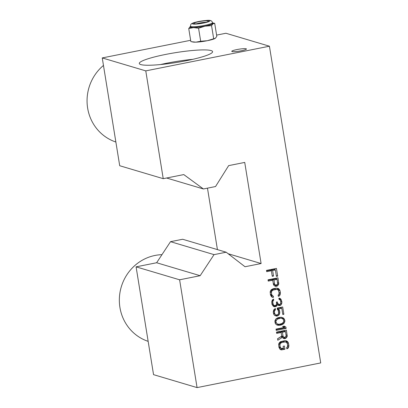 <?xml version="1.0" encoding="UTF-8"?>
<svg xmlns="http://www.w3.org/2000/svg" width="408" height="408" viewBox="0 0 408 408"><rect width="100%" height="100%" fill="white"/><g stroke="black" fill="none" stroke-linecap="round" stroke-linejoin="round"><path stroke-width="0.61" d="M280.153 318.322L277.435 319.087L275.986 320.923L275.951 322.04L276.864 323.626L278.271 324.227L279.577 324.192L282.29 323.427L283.744 321.591L283.779 320.474L282.866 318.888L281.459 318.281L278.48 317.822L281.459 318.281M277.052 318.133L278.674 318.617M277.119 318.097L278.48 317.822M282.866 318.888L281.444 317.23M276.614 324.783L279.766 324.426L280.934 323.916M278.271 324.227L276.864 323.626M278.287 317.587L281.285 317.21L283.611 318.077L284.84 320.265L284.835 321.591L283.84 323.559L281.444 324.921L279.536 325.304L277.777 325.212L276.119 324.436L275.308 323.493L274.895 320.923L275.885 318.954L278.287 317.587M190.643 40.29L102.25 57.926L119.707 165.73L163.231 178.679L183.773 174.583L203.398 188.965L215.541 186.538L228.653 165.628L244.729 162.42L261.105 263.537L245.029 266.745L226.175 252.21L214.037 254.633L200.155 275.701L179.607 279.796L136.088 266.847L156.631 262.747L170.513 241.679L182.651 239.256L226.175 252.21M163.231 178.679L145.773 70.88L269.423 46.206L320.719 362.926L197.069 387.6L179.607 279.796M271.356 270.744L266.699 271.677L266.49 270.387L276.44 268.403L277.69 276.119L276.42 276.374L275.38 269.943L272.626 270.494L273.528 276.063L272.258 276.318L271.356 270.744L269.683 270.249L266.567 270.871M277.522 285.886L275.405 286.309L273.681 285.105L272.671 280.214L268.224 281.102L268.02 279.817L277.965 277.833L278.761 284.09L277.522 285.886L275.849 285.386L276.155 285.054M273.263 296.024L273.472 297.31L272.381 297.31L271.397 296.621L270.448 294.821L270.173 291.776L271.167 289.808L272.967 288.788L276.14 288.15L278.149 288.415L279.138 289.104L280.082 290.904L280.398 292.832L280.072 294.887L279.368 295.917L278.343 296.341L278.134 295.055L278.735 294.714L279.128 293.087L278.465 290.343L277.231 289.481L276.349 289.435L273.176 290.073L271.799 291.011L271.407 292.638L271.718 294.566L272.595 295.938L273.263 296.024M273.416 306.393L271.973 304.246L271.769 301.634L272.376 299.967L273.538 299.069L273.712 300.14L272.972 300.951L272.789 302.537L273.385 304.853L274.615 305.709L276.241 304.944L276.558 304.22L276.425 302.032L277.272 301.864L277.409 302.721L278.531 304.266L279.449 304.526L280.439 303.889L280.755 303.159L280.658 301.186L280.27 300.16L279.041 299.299L278.868 298.228L279.745 298.274L280.735 298.962L281.821 301.619L281.851 303.164L280.857 305.128L278.74 305.551L277.262 304.521L277.012 305.674L276.445 306.23L274.788 306.785L273.416 306.393M278.2 310.304L277.425 309.575L277.185 308.076L282.688 306.979L283.866 314.262L282.81 314.476L281.8 308.259L278.414 308.938L279.225 309.881L279.817 312.197L279.317 314.507L278.577 315.318L276.741 316.129L274.66 315.435L273.855 314.491L273.258 312.176L273.758 309.866L275.278 308.453L275.487 309.743L274.39 311.064L274.528 313.252L275.405 314.624L276.777 315.012L277.802 314.588L278.684 313.308L278.2 310.304M276.211 330.393L276.002 329.108L284.254 327.461L282.565 326.466L284.259 326.13L285.952 327.119L286.156 328.404L276.211 330.393M281.143 332.505L276.695 333.392L276.486 332.107L286.436 330.123L287.232 336.376L286.732 337.36L285.391 338.512L283.876 338.594L282.361 337.35L277.807 340.252L277.562 338.747L281.729 336.146L281.143 332.505L279.465 332.005L276.563 332.586M284.942 349.223L281.765 349.855L280.882 349.809L279.898 349.12L278.95 347.32L278.679 344.281L278.96 343.337L280.449 341.715L284.646 340.655L286.656 340.915L288.201 342.378L288.9 345.336L288.578 347.392L287.87 348.417L286.844 348.845L286.635 347.555L287.237 347.218L287.63 345.591L287.319 343.658L286.442 342.286L284.855 341.94L281.678 342.572L280.301 343.51L279.908 345.137L280.22 347.065L281.097 348.442L283.463 348.192L283.152 346.259L284.422 346.01L284.942 349.223L283.264 348.723L283.188 348.243M228.149 253.73L261.105 263.537M217.428 249.604L207.473 188.149M136.088 266.847L153.546 374.651L197.069 387.6M269.423 46.206L225.899 33.252L216.602 35.108M214.037 254.633L170.513 241.679M200.155 275.701L156.631 262.747M102.25 57.926L145.773 70.88M165.485 54.463A37.123 4.921 170.8 0 1 212.594 51.643A37.123 4.921 170.8 0 1 186.41 60.69A37.123 4.921 170.8 0 1 139.301 63.51A37.123 4.921 170.8 0 1 165.485 54.463M237.012 49.552A7.426 0.984 170.8 0 1 246.432 48.986A7.426 0.984 170.8 0 1 241.194 50.796A7.426 0.984 170.8 0 1 231.775 51.362A7.426 0.984 170.8 0 1 237.012 49.552M191.546 41.718L190.852 41.56L188.736 28.519L193.535 27.627L198.574 28.223L204.944 26.183L211.558 25.633L213.007 23.74L214.7 23.343L216.811 36.378L215.358 38.27L207.3 40.708L200.685 41.259L195.891 42.157L191.546 41.718L192.933 42.014A11.878 1.576 -9.2 0 0 195.891 42.157A11.878 1.576 -9.2 0 0 207.3 40.708A11.878 1.576 -9.2 0 0 215.128 38.418A11.878 1.576 -9.2 0 0 215.149 38.408M203.398 188.965L166.591 178.01M192.841 59.313A37.123 4.921 -9.2 0 0 166.898 63.179A37.123 4.921 -9.2 0 0 160.466 64.556M198.574 28.223L200.685 41.259M190.368 26.515L188.736 28.519M214.7 23.343L212.614 22.889A11.878 1.576 170.8 0 1 212.838 22.945A11.878 1.576 170.8 0 1 213.007 23.74A11.878 1.576 170.8 0 1 210.115 24.929A11.878 1.576 170.8 0 1 204.944 26.183A11.878 1.576 170.8 0 1 198.875 27.168A11.878 1.576 170.8 0 1 193.535 27.627A11.878 1.576 170.8 0 1 190.358 27.428A11.878 1.576 170.8 0 1 190.189 26.632A11.878 1.576 170.8 0 1 190.419 26.479A11.878 1.576 170.8 0 1 190.516 26.423M211.558 25.633L213.67 38.673M212.588 23.404A11.138 1.479 170.8 0 1 204.734 26.122A11.138 1.479 170.8 0 1 190.602 26.969L190.485 26.24A11.138 1.479 -9.2 0 0 204.617 25.393A11.138 1.479 -9.2 0 0 212.471 22.68L212.588 23.404M199.033 21.66A7.426 0.984 170.8 0 1 208.457 21.094A7.426 0.984 170.8 0 1 203.22 22.904A7.426 0.984 170.8 0 1 193.8 23.465A7.426 0.984 170.8 0 1 199.033 21.66M206.111 22.221A7.426 0.984 -9.2 0 0 199.267 23.108A7.426 0.984 -9.2 0 0 196.376 23.797M148.155 341.353A44.548 42.58 -73.4 0 1 119.488 296.453A44.548 42.58 -73.4 0 1 155.02 255.454A44.548 42.58 -73.4 0 1 161.956 254.669M115.867 142.02A44.548 42.58 -73.4 0 1 87.644 108.12A44.548 42.58 -73.4 0 1 103.464 65.433M276.313 275.711L277.69 276.119M275.079 269.856L274.895 268.714M271.06 270.657L270.953 269.994L273.702 269.443L275.38 269.943M270.953 269.994L272.626 270.494M272.151 275.655L273.528 276.063M274.533 285.87L276.925 286.227M275.247 285.728L275.849 285.386M274.849 286.028L276.073 286.396M268.097 280.296L270.999 279.72L272.671 280.214M277.649 282.637L278.802 282.974M276.588 279.174L276.425 278.139M277.715 283.779L278.761 284.09M277.093 284.723L278.266 285.075M272.376 280.128L272.269 279.465L275.441 278.832L277.119 279.332L273.941 279.965L274.599 284.034L274.916 284.636L276.078 285.07L277.67 284.085L277.119 279.332M275.41 284.978L273.345 284.213M273.222 283.626L274.599 284.034M273.941 279.965L272.269 279.465M273.329 284.162L274.916 284.636M271.672 296.815L273.472 297.31M271.799 296.815L271.611 295.647M278.338 290.21L277.46 288.604L279.138 289.104M277.46 288.604L276.818 288.155M278.026 289.379L279.699 289.874M278.501 290.435L280.082 290.904M279.021 292.424L280.398 292.832M279.087 293.571L280.357 293.949M278.822 294.515L280.072 294.887M278.22 295.576L279.368 295.917M271.427 289.609L274.676 288.94L277.231 289.481M274.676 288.94L276.349 289.435M271.499 289.573L273.176 290.073M270.999 290.047L272.365 290.455M270.586 290.649L271.799 291.011M270.29 291.383L271.478 291.735M270.157 292.266L271.407 292.638M270.341 294.158L271.718 294.566M270.484 294.908L272.07 295.382M270.524 295.02L272.595 295.938M272.549 299.793L273.712 300.14M272.299 300.135L273.324 300.441M272.06 300.681L272.972 300.951M271.917 301.15L272.83 301.42M271.723 302.221L272.789 302.537M271.85 303.481L272.998 303.822M272.065 304.46L273.385 304.853M272.218 304.807L273.666 305.24M272.269 304.934L274.156 305.582M276.491 302.445L277.409 302.721M276.563 303.481L278.042 303.924M276.563 303.557L278.531 304.266M279.735 299.594L279.057 298.462L280.735 298.962M279.623 299.237L281.296 299.732M280.52 300.824L281.75 301.191M280.673 301.277L281.821 301.619M280.77 302.838L281.851 303.164M280.485 303.781L281.566 304.103M277.874 305.097L279.184 304.633L280.857 305.128M278.373 305.016L280.046 305.51M277.95 305.097L279.623 305.597M276.522 304.302L277.262 304.521M275.772 305.306L277.012 305.674M273.284 306.25L274.773 305.735L276.445 306.23M273.962 306.117L275.635 306.612M273.391 306.367L274.788 306.785M282.719 313.92L283.866 314.262M281.275 308.101L281.143 307.285M277.226 308.341L280.128 307.76L281.8 308.259M277.267 308.596L278.414 308.938M277.731 309.861L277.552 309.381L279.225 309.881M278.292 310.519L279.608 310.911M278.669 311.855L279.817 312.197M278.71 312.992L279.781 313.308M278.215 314.18L279.317 314.507M277.226 314.915L278.577 315.318M275.038 315.624L275.91 315.46L277.588 315.96M275.91 315.46L276.634 314.996M275.063 315.629L276.741 316.129M274.217 309.361L275.487 309.743M273.692 310.034L274.712 310.34M273.411 310.774L274.39 311.064M273.278 311.656L274.319 311.967M273.375 312.91L274.528 313.252M273.544 313.67L274.875 314.068M276.109 314.925L275.405 314.624M276.828 324.931L277.777 325.212M276.772 324.804L278.445 325.298M277.863 324.804L279.536 325.304M279.766 324.426L281.444 324.921M280.791 323.998L282.464 324.498M281.551 323.707L283.065 324.156M282.55 323.172L283.84 323.559M283.274 322.463L284.376 322.789M283.754 321.269L284.835 321.591M283.56 319.882L284.84 320.265M282.744 318.52L284.417 319.02M281.938 317.577L283.611 318.077M286.156 328.404L284.483 327.91L284.274 326.624L285.952 327.119M284.274 326.624L283.647 326.252M276.078 329.588L284.483 327.91M286.12 334.922L287.268 335.264M285.059 331.459L284.891 330.429M286.186 336.065L287.232 336.376M285.564 337.013L286.732 337.36M282.999 338.161L284.32 337.676L285.993 338.176M284.32 337.676L284.626 337.34M283.718 338.018L285.391 338.512M283.32 338.319L284.544 338.686M277.578 338.834L280.689 336.85L282.361 337.35M280.842 332.418L280.735 331.755L283.912 331.118L285.585 331.617L282.413 332.25L283.07 336.325L283.876 337.268L284.549 337.355L286.135 336.376L285.585 331.617M283.876 337.268L281.607 336.228M281.693 335.911L283.07 336.325M282.413 332.25L280.735 331.755M281.714 336.427L283.387 336.921M280.342 349.432L281.765 349.855M280.204 349.335L283.264 348.723M286.839 342.71L285.967 341.108L287.64 341.603M285.967 341.108L285.32 340.655M286.528 341.879L288.201 342.378M287.008 342.934L288.589 343.409M287.523 344.928L288.9 345.336M287.589 346.071L288.864 346.448M287.324 347.019L288.578 347.392M286.722 348.075L287.87 348.417M279.929 342.113L283.178 341.44L285.733 341.986M283.178 341.44L284.855 341.94M280.005 342.077L281.678 342.572M279.505 342.552L280.867 342.955M279.087 343.154L280.301 343.51M278.797 343.888L279.98 344.24M278.659 344.765L279.908 345.137M278.843 346.657L280.22 347.065M278.985 347.412L280.571 347.881M279.026 347.519L281.097 348.442M276.196 318.714L277.435 319.087M275.288 319.892L276.308 320.198M275.007 320.632L275.986 320.923M274.89 321.723L275.951 322.04M275.038 322.682L276.333 323.065M198.614 21.532A8.91 1.183 -9.2 0 0 192.693 23.965A8.91 1.183 -9.2 0 0 203.638 23.026A8.91 1.183 -9.2 0 0 209.559 20.599A8.91 1.183 -9.2 0 0 198.614 21.532M212.471 22.68C211.568 18.901 206.642 20.522 198.533 21.527C192.933 22.777 193.193 22.93 191.842 23.588C191.102 23.72 190.648 24.602 190.485 26.24"/></g></svg>

